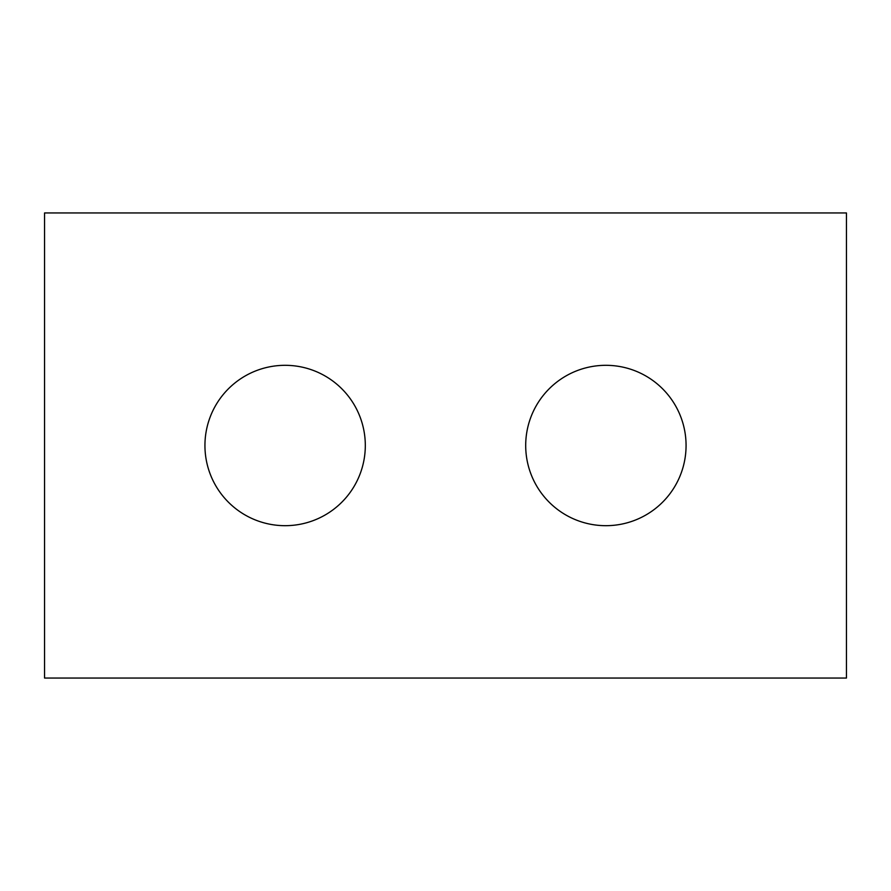<?xml version="1.0" encoding="UTF-8"?>
<svg xmlns="http://www.w3.org/2000/svg" width="891" height="891" viewBox="0 0 891 891"><rect width="100%" height="100%" fill="white"/><g stroke="black" fill="none" stroke-linecap="round" stroke-linejoin="round"><path stroke-width="1.34" d="M44.55 678.051L44.55 212.949L846.45 212.949L846.45 678.051L44.55 678.051M365.31 445.5A80.19 80.19 0 0 0 245.025 376.058A80.19 80.19 0 0 0 245.025 514.942A80.19 80.19 0 0 0 365.31 445.5M686.07 445.5A80.19 80.19 0 0 0 565.785 376.058A80.19 80.19 0 0 0 565.785 514.942A80.19 80.19 0 0 0 686.07 445.5"/></g></svg>
